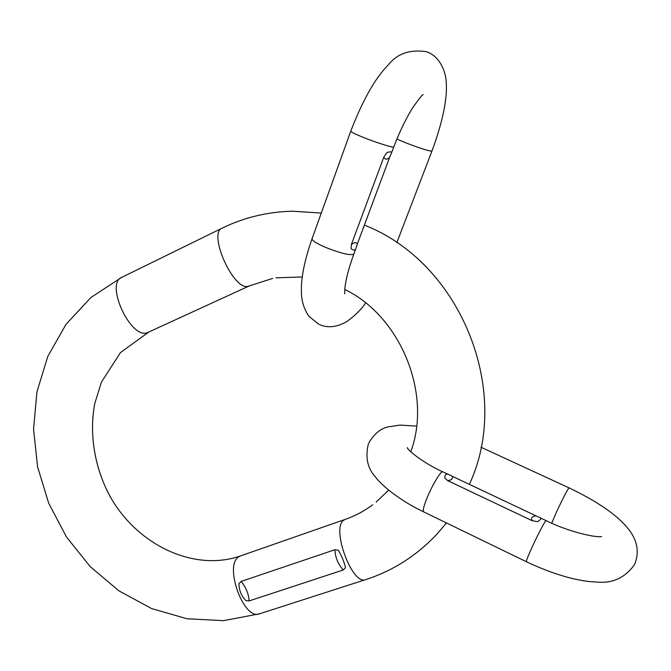 <?xml version="1.0" encoding="UTF-8"?>
<svg xmlns="http://www.w3.org/2000/svg" width="671" height="671" viewBox="0 0 671 671"><rect width="100%" height="100%" fill="white"/><g stroke="black" fill="none" stroke-linecap="round" stroke-linejoin="round"><path stroke-width="1.01" d="M241.107 581.43L238.935 583.686C239.061 590.363 241.375 596.007 245.896 600.62L249.126 600.931C248.622 593.709 245.947 587.209 241.107 581.43L334.93 549.717L338.41 550.304C341.757 556.074 344.122 561.853 345.523 567.649L343.233 569.989L249.126 600.931M526.349 561.728L423.695 511.872C422.52 510.899 423.762 505.942 427.427 497.001C432.669 484.353 441.048 470.665 442.793 471.788L442.894 471.839M540.239 517.861L442.793 471.788C423.661 463.393 406.836 449.486 407.322 447.658L408.094 448.941M540.323 517.886L540.574 518.004C541.43 518.675 540.423 519.891 537.572 521.652L532.137 520.696L447.624 480.612L444.739 477.945M444.747 477.937C444.915 474.942 446.014 473.718 448.018 474.263M318.775 324.244L308.912 316.301C304.173 309.415 301.673 301.547 301.396 292.707C301.321 286.223 301.304 282.877 303.099 271.445C305.02 261.145 308.006 250.224 312.065 238.691L350.757 131.206M351.294 244.747C354.171 242.248 356.192 241.988 357.349 243.95L389.599 157.45C386.764 159.849 384.86 159.698 383.871 156.989L351.294 244.747L351.084 248.631C353.189 250.501 354.766 250.551 355.806 248.798L356.075 247.96M383.871 156.989L387.083 152.451C390.228 151.646 391.763 151.68 391.696 152.535L393.793 146.932C399.882 130.929 406.509 117.383 413.68 106.303C419.803 97.84 422.948 93.982 423.133 94.72L422.906 94.879M389.599 157.45L391.696 152.535M357.349 243.95L356.108 247.817M372.766 504.751C364.252 511.076 355.093 515.949 345.271 519.371L343.871 520.134C330.803 527.666 352.183 585.959 365.754 579.601L259.534 613.797L223.552 620.658L186.991 618.763L151.596 608.555L118.884 590.824L90.149 566.567L66.463 536.943L48.706 503.233L37.568 466.815L33.55 429.155L36.955 391.78L47.842 356.284L66.018 324.311L90.937 297.488L121.652 277.391L222.109 228.165C207.658 233.156 233.55 290.971 248.06 286.307L272.652 278.423M121.652 277.391C105.062 283.523 130.249 338.595 146.924 332.875L249.26 285.93M259.534 613.797C243.674 620.801 223.602 564.932 238.943 556.72L240.587 555.89C194.64 572.12 136.934 545.498 109.532 495.441C94.426 466.89 89.092 433.743 94.745 403.598L101.405 382.168L120.478 352.569L148.299 332.405M334.93 549.717C335.232 557.299 337.999 564.051 343.233 569.989M480.973 447.23L569.033 487.867C567.331 489.771 563.237 497.63 556.754 511.436L551.738 523.179M569.033 487.867C596.469 500.969 615.785 514.112 626.999 527.289C633.441 534.77 641.602 548.123 634.447 564.747C625.045 577.706 612.707 583.485 597.433 582.084C589.306 581.631 586.001 581.589 570.962 578.209C556.326 574.368 541.463 568.882 526.391 561.744C526.047 561.166 527.926 556.36 532.019 547.335C537.84 534.544 545.498 520.017 546.085 520.604L540.574 518.004M447.624 480.612C451.357 480.243 452.917 478.868 452.304 476.494M535.701 515.907C532.069 516.318 530.887 517.911 532.137 520.696M396.871 139.073L406.769 143.225C420.96 148.585 429.348 151.21 431.931 151.109C437.735 135.617 441.954 120.855 444.605 106.832C446.701 92.799 446.441 90.803 446.349 83.716C445.888 68.895 437.802 55.056 426.244 51.701C409.973 49.251 397.341 53.613 388.375 64.793C375.24 78.021 362.709 100.138 350.782 131.147C350.883 132.028 355.68 134.359 365.158 138.134C378.234 143.3 393.667 148.023 393.793 146.932M312.065 238.691C311.847 240.436 316.284 243.313 325.376 247.314C340.843 253.42 350.329 255.685 353.827 254.108L353.877 253.982M365.754 579.601C392.912 570.803 416.624 555.68 436.871 534.225L446.55 522.868M469.289 484.521C512.845 391.671 460.692 262.403 364.361 225.146M321.426 213.084L292.606 211.206C267.503 211.818 244.009 217.471 222.109 228.165M376.163 502.101L388.618 490.132M410.744 451.751C432.317 394.338 400.822 316.343 344.777 289.486M302.244 276.964L276.016 277.828M345.271 519.371L240.587 555.89M601.384 536.565L601.602 536.523C595.605 537.957 567.649 531.449 546.085 520.604M423.695 511.872C401.862 501.64 382.059 486.29 374.963 476.385C367.507 468.039 365.267 457.354 368.253 444.319M416.557 426.093L399.958 425.095L388.375 426.84C380.398 428.534 373.806 434.07 368.589 443.464M431.931 151.109L396.813 242.709M344.709 293.873L344.844 288.639C345.716 279.74 348.71 268.232 353.827 254.108L355.806 248.798M319.581 324.605C327.876 328.287 337.018 327.23 347.024 321.426C355.127 315.538 361.334 309.39 365.628 302.973"/></g></svg>
